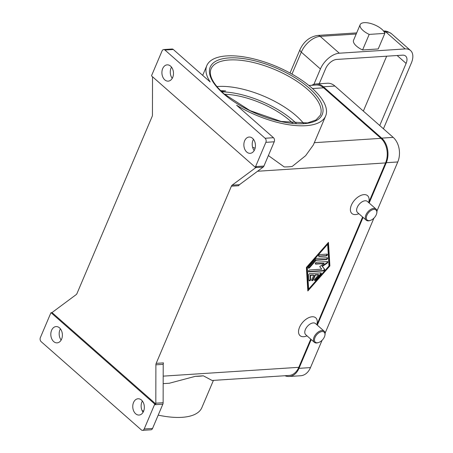 <?xml version="1.0" encoding="UTF-8"?>
<svg xmlns="http://www.w3.org/2000/svg" width="453" height="453" viewBox="0 0 453 453"><rect width="100%" height="100%" fill="white"/><g stroke="black" fill="none" stroke-linecap="round" stroke-linejoin="round"><path stroke-width="0.68" d="M163.21 364.348A2.967 2.101 86.3 0 1 163.284 363.589A2.967 2.101 86.3 0 1 163.493 362.887L156.177 363.363A2.967 2.101 -93.7 0 0 155.968 364.065A2.967 2.101 -93.7 0 0 155.894 364.824L163.21 364.348L163.137 402.728L155.821 403.204A2.967 2.101 86.3 0 1 155.753 403.94L154.705 404.008L51.03 312.695A2.967 2.101 86.3 0 0 51.019 312.712A2.967 2.101 86.3 0 0 50.685 313.3L40.385 337.559A2.967 2.101 86.3 0 0 40.17 339.795A2.967 2.101 86.3 0 0 41.149 341.658L141.313 429.88A2.967 2.101 86.3 0 0 142.565 430.35L150.923 429.806A2.967 2.101 -93.7 0 0 151.274 429.744A2.967 2.101 -93.7 0 0 152.553 428.447L144.19 428.991A2.967 2.101 86.3 0 1 142.91 430.288A2.967 2.101 86.3 0 1 142.565 430.35M158.21 415.118A64.536 26.387 23 0 0 182.049 417.326A64.536 26.387 23 0 0 201.845 407.655L213.425 380.378M142.095 410.565A64.536 26.387 23 0 0 143.652 411.098M169.292 383.249L195.362 376.324L203.34 375.809L212.1 380.463M203.34 375.809A64.536 26.387 -157 0 1 199.507 376.2A64.536 26.387 -157 0 1 195.362 376.324M154.705 404.008A2.967 2.101 86.3 0 1 154.7 404.036A2.967 2.101 86.3 0 1 154.49 404.733L162.848 404.189A2.967 2.101 -93.7 0 0 163.063 403.493A2.967 2.101 -93.7 0 0 163.137 402.728M162.848 404.189L152.553 428.447M142.372 401.024A8.16 5.781 -93.7 0 0 143.103 412.247M135.645 413.759A8.16 5.781 86.3 0 1 132.899 404.789A8.16 5.781 86.3 0 1 138.023 398.765A8.16 5.781 86.3 0 1 141.466 400.05A8.16 5.781 86.3 0 1 144.213 409.025A8.16 5.781 86.3 0 1 139.082 415.05A8.16 5.781 86.3 0 1 135.645 413.759M307.038 335.871L305.922 336.245A11.869 6.829 -48.6 0 1 299.535 327.281A11.869 6.829 -48.6 0 1 310.979 316.93A11.869 6.829 -48.6 0 1 317.077 323.584L316.845 324.739M358.884 213.731L357.768 214.105A11.869 6.829 -48.6 0 1 351.381 205.147A11.869 6.829 -48.6 0 1 362.819 194.79A11.869 6.829 -48.6 0 1 368.918 201.443L368.691 202.599M212.049 380.469L289.025 375.463A17.803 12.61 -93.7 0 0 298.799 367.321L310.758 339.144M316.868 324.756L362.604 217.01M368.708 202.616L385.554 162.927A17.803 12.61 -93.7 0 0 380.979 138.352L323.612 87.82A17.803 12.61 -93.7 0 0 316.109 85.011L308.884 85.481M156.177 363.363L231.387 186.189L238.703 185.713A2.967 2.101 86.3 0 1 239.037 185.118A2.967 2.101 86.3 0 1 239.473 184.677L263.159 167.095A2.967 2.101 -93.7 0 0 263.595 166.653A2.967 2.101 -93.7 0 0 263.929 166.058L274.229 141.8A2.967 2.101 -93.7 0 0 274.444 139.569A2.967 2.101 -93.7 0 0 273.465 137.706L236.619 105.249A64.536 26.387 23 0 0 305.837 125.696A64.536 26.387 23 0 0 325.633 116.025A64.536 26.387 23 0 0 295.82 76.353A64.536 26.387 23 0 0 226.619 55.917A64.536 26.387 23 0 0 206.823 65.589A64.536 26.387 23 0 0 210.147 81.936L173.301 49.485A2.967 2.101 -93.7 0 0 172.049 49.015L163.692 49.558A2.967 2.101 86.3 0 1 164.937 50.028L265.101 138.25A2.967 2.101 86.3 0 1 266.081 140.113A2.967 2.101 86.3 0 1 265.866 142.344L274.229 141.8M306.387 267.451L328.459 242.383L329.897 265.922L307.825 290.99L306.387 267.451M318.623 342.508L318.046 342.706A7.418 4.27 -48.6 0 1 314.376 342.332L305.724 334.71A7.418 4.27 -48.6 0 1 305.401 329.484A7.418 4.27 -48.6 0 1 315.531 323.578L324.178 331.194A7.418 4.27 -48.6 0 1 325.016 334.79L324.897 335.39A6.676 3.839 -48.6 0 1 324.433 336.856A6.676 3.839 -48.6 0 1 318.623 342.513A6.676 3.839 -48.6 0 1 315.028 337.468A6.676 3.839 -48.6 0 1 321.466 331.647A6.676 3.839 -48.6 0 1 324.897 335.39M314.376 342.332A7.418 4.27 -48.6 0 1 314.054 337.1A7.418 4.27 -48.6 0 1 324.178 331.194M376.737 213.255L376.856 212.655A7.418 4.27 131.4 0 0 376.024 209.06L367.372 201.438A7.418 4.27 131.4 0 0 357.247 207.349A7.418 4.27 131.4 0 0 357.57 212.576L366.217 220.192A7.418 4.27 131.4 0 0 369.891 220.566L370.469 220.373A6.676 3.839 131.4 0 0 376.279 214.722A6.676 3.839 131.4 0 0 376.737 213.255A6.676 3.839 131.4 0 0 373.312 209.507A6.676 3.839 131.4 0 0 366.873 215.334A6.676 3.839 131.4 0 0 370.469 220.373M376.024 209.06A7.418 4.27 131.4 0 0 365.894 214.965A7.418 4.27 131.4 0 0 366.217 220.192M263.929 166.058L255.571 166.602A2.967 2.101 86.3 0 1 255.232 167.197A2.967 2.101 86.3 0 1 255.22 167.214L256.262 167.146A2.967 2.101 86.3 0 1 255.843 167.57L232.157 185.152A2.967 2.101 -93.7 0 0 231.721 185.594A2.967 2.101 -93.7 0 0 231.387 186.189M60.419 328.838A8.16 5.781 -93.7 0 0 61.149 340.061M51.03 312.695L52.078 312.627A2.967 2.101 86.3 0 1 52.503 312.202L76.183 294.614A2.967 2.101 -93.7 0 0 76.619 294.178A2.967 2.101 -93.7 0 0 76.959 293.584L152.163 116.41A2.967 2.101 -93.7 0 0 152.378 115.708A2.967 2.101 -93.7 0 0 152.451 114.949L152.525 76.761M53.692 341.579A8.16 5.781 86.3 0 1 50.946 332.604A8.16 5.781 86.3 0 1 56.076 326.579A8.16 5.781 86.3 0 1 59.513 327.87A8.16 5.781 86.3 0 1 62.259 336.839A8.16 5.781 86.3 0 1 57.135 342.864A8.16 5.781 86.3 0 1 53.692 341.579M155.753 403.94L52.078 312.627M155.821 403.204L155.894 364.824M154.49 404.733L144.19 428.991M255.22 167.214L151.545 75.9A2.967 2.101 86.3 0 1 151.551 75.872A2.967 2.101 86.3 0 1 151.766 75.17L162.061 50.912A2.967 2.101 86.3 0 1 163.34 49.62A2.967 2.101 86.3 0 1 163.692 49.558M255.571 166.602L265.866 142.344M246.738 152.038A8.16 5.781 86.3 0 1 243.991 143.069A8.16 5.781 86.3 0 1 249.122 137.044A8.16 5.781 86.3 0 1 252.559 138.329A8.16 5.781 86.3 0 1 255.305 147.304A8.16 5.781 86.3 0 1 250.181 153.329A8.16 5.781 86.3 0 1 246.738 152.038M164.79 79.858A8.16 5.781 86.3 0 1 162.044 70.883A8.16 5.781 86.3 0 1 167.168 64.858A8.16 5.781 86.3 0 1 170.605 66.149A8.16 5.781 86.3 0 1 173.352 75.119A8.16 5.781 86.3 0 1 168.227 81.144A8.16 5.781 86.3 0 1 164.79 79.858M171.511 67.118A8.16 5.781 -93.7 0 0 172.242 78.341M253.465 139.303A8.16 5.781 -93.7 0 0 254.195 150.526M216.817 86.574A59.343 24.264 -157 0 1 218.023 86.478A59.343 24.264 -157 0 1 227.355 86.602A59.343 24.264 -157 0 1 296.251 115.843A59.343 24.264 -157 0 1 296.256 115.849A59.343 24.264 -157 0 1 303.601 123.409M325.633 116.025L313.357 144.954L305.616 155.702L292.219 166.432A64.536 26.387 -157 0 1 288.38 166.823A64.536 26.387 -157 0 1 284.241 166.947L268.386 155.56M255.107 148.267L252.61 147.231M224.439 94.252A53.409 21.84 -157 0 1 290.096 120.764A53.409 21.84 -157 0 1 292.78 123.261M221.166 91.263L225.696 90.934A59.343 24.264 23 0 0 220.577 90.685M329.897 265.922L329.535 265.605L328.136 242.751M307.785 290.305L329.535 265.605M327.298 243.935L306.924 267.072L308.255 288.799L308.618 289.122L328.991 265.985L327.661 244.258L327.298 243.935M327.661 244.258L307.287 267.395L308.618 289.122M309.937 273.584L320.786 272.876A1.116 0.64 -48.6 0 1 321.126 272.978A1.116 0.64 -48.6 0 1 320.871 274.235L315.781 280.022A1.116 0.64 -48.6 0 1 314.563 280.435A1.116 0.64 -48.6 0 1 314.818 279.173L318.64 274.835L315.356 275.05L313.368 279.722A1.116 0.64 -48.6 0 1 311.851 280.611A1.116 0.64 -48.6 0 1 311.8 279.824L313.787 275.152L310.503 275.367L310.752 279.439A1.116 0.64 -48.6 0 1 310.146 280.577A1.116 0.64 -48.6 0 1 309.139 280.786A1.116 0.64 -48.6 0 1 308.997 280.464L308.663 275.028A1.116 0.64 -48.6 0 1 309.937 273.584M326.902 254.122A1.116 0.64 -48.6 0 1 327.242 254.218A1.116 0.64 -48.6 0 1 327.162 255.249A1.116 0.64 -48.6 0 1 326.109 255.99L319.059 256.449A1.116 0.64 -48.6 0 1 318.719 256.347A1.116 0.64 -48.6 0 1 318.804 255.322A1.116 0.64 -48.6 0 1 319.852 254.58L326.902 254.122M316.454 258.437L327.128 257.74A1.116 0.64 -48.6 0 1 327.462 257.842A1.116 0.64 -48.6 0 1 327.383 258.867A1.116 0.64 -48.6 0 1 326.33 259.609L316.115 260.277L309.58 267.7A1.116 0.64 -48.6 0 1 308.363 268.114A1.116 0.64 -48.6 0 1 308.618 266.851L315.582 258.946A1.116 0.64 -48.6 0 1 316.454 258.437M321.766 269.178L319.71 266.585L324.144 263.572L315.803 264.116A1.116 0.64 -48.6 0 1 315.469 264.014A1.116 0.64 -48.6 0 1 315.548 262.983A1.116 0.64 -48.6 0 1 316.602 262.242L327.36 261.545A1.116 0.64 -48.6 0 1 327.695 261.641A1.116 0.64 -48.6 0 1 327.1 263.204L322.383 266.415L324.569 269.173A1.116 0.64 -48.6 0 1 324.41 270.198A1.116 0.64 -48.6 0 1 323.391 270.894L308.923 271.834A1.116 0.64 -48.6 0 1 308.584 271.732A1.116 0.64 -48.6 0 1 308.669 270.707A1.116 0.64 -48.6 0 1 309.716 269.965L321.766 269.178M324.144 263.572L323.782 263.25L315.441 263.793A1.116 0.64 131.4 0 1 315.339 263.793M308.459 271.511A1.116 0.64 131.4 0 0 308.561 271.511L323.029 270.571A1.116 0.64 131.4 0 0 324.048 269.875A1.116 0.64 131.4 0 0 324.206 268.85L322.015 266.092L326.738 262.887A1.116 0.64 131.4 0 0 327.462 261.545M322.383 266.415L322.015 266.092M308.238 267.887A1.116 0.64 131.4 0 0 309.218 267.378L315.752 259.954L325.967 259.292A1.116 0.64 131.4 0 0 326.896 258.72A1.116 0.64 131.4 0 0 327.225 257.746M316.115 260.277L315.752 259.954M307.287 267.395L306.924 267.072M318.595 256.126A1.116 0.64 131.4 0 0 318.697 256.126L325.747 255.668A1.116 0.64 131.4 0 0 326.67 255.101A1.116 0.64 131.4 0 0 327.004 254.122M314.433 280.209A1.116 0.64 131.4 0 0 315.413 279.699L320.509 273.918A1.116 0.64 131.4 0 0 320.888 272.882M309.014 280.566A1.116 0.64 131.4 0 0 309.943 280.107A1.116 0.64 131.4 0 0 310.39 279.116L310.141 275.045L313.419 274.829L313.787 275.152M311.726 280.384A1.116 0.64 131.4 0 0 313.006 279.405L314.988 274.728L318.272 274.518L318.64 274.835M315.356 275.05L314.988 274.728M310.503 275.367L310.141 275.045M376.953 211.013L397.774 161.959A17.803 12.61 -93.7 0 0 393.193 137.378L334.914 86.047A17.803 12.61 -93.7 0 0 327.411 83.239L315.917 83.986A17.803 12.61 -93.7 0 0 311.755 85.294M284.92 375.73A17.803 12.61 -93.7 0 0 289.218 376.488L300.713 375.741A17.803 12.61 -93.7 0 0 310.486 367.598L322.089 340.265M325.107 333.148L373.929 218.125M369.167 203.018L386.279 162.706A17.803 12.61 -93.7 0 0 381.698 138.125L323.419 86.795A17.803 12.61 -93.7 0 0 315.917 83.986M289.218 376.488A17.803 12.61 -93.7 0 0 298.986 368.346L311.211 339.546M317.321 325.152L363.057 217.406M383.442 128.788L411.335 63.069A17.803 10.243 131.4 0 0 410.56 50.526A17.803 10.243 131.4 0 0 405.141 48.93L339.303 53.211A17.803 10.243 131.4 0 0 320.418 68.981L313.889 84.354M384.835 33.38L378.221 48.958L362.581 49.977A13.352 5.459 -157 0 1 353.555 40.243L360.169 24.66A13.352 5.459 23 0 0 369.195 34.4L384.835 33.38A13.352 5.459 23 0 0 375.73 25.362A13.352 5.459 23 0 0 360.169 24.666M362.581 49.977L369.195 34.4M319.218 83.771L325.639 68.641A10.385 5.974 -48.6 0 1 336.658 59.445L402.496 55.164A10.385 5.974 -48.6 0 1 405.656 56.093A10.385 5.974 -48.6 0 1 406.109 63.409L379.739 125.532M363.351 111.093L386.652 56.195M385.554 162.927L257.553 171.251M298.799 367.321L163.188 376.137M239.473 184.677L232.157 185.152M255.843 167.57L263.159 167.095M164.937 50.028L173.301 49.485M273.465 137.706L265.101 138.25M228.895 57.927A60.827 24.875 23 0 0 223.38 93.595A60.827 24.875 23 0 0 303.561 123.692A60.827 24.875 23 0 0 309.076 88.024A60.827 24.875 23 0 0 228.895 57.927M211.07 68.867A59.343 24.264 -157 0 1 229.275 59.972A59.343 24.264 -157 0 1 307.502 89.337A59.343 24.264 -157 0 1 320.328 115.243L315.973 120.005L307.513 122.927L281.177 121.466L249.999 110.606L223.833 93.726C212.751 83.454 208.499 75.17 211.07 68.867M221.76 91.834A57.859 23.658 -157 0 1 293.233 120.56A57.859 23.658 -157 0 1 296.381 123.505M380.979 138.352L314.32 142.684M312.468 88.545L323.612 87.82M315.803 264.116L315.441 263.793M327.1 263.204L326.738 262.887M324.569 269.173L324.206 268.85M323.391 270.894L323.029 270.571M308.923 271.834L308.561 271.511M326.33 259.609L325.967 259.292M309.58 267.7L309.218 267.378M319.059 256.449L318.697 256.126M326.109 255.99L325.747 255.668M320.871 274.235L320.509 273.918M315.781 280.022L315.413 279.699M313.368 279.722L313.006 279.405M310.752 279.439L310.39 279.116M323.419 86.795L334.914 86.047M381.698 138.125L393.193 137.378M386.279 162.706L397.774 161.959M298.986 368.346L310.486 367.598M291.97 74.099L301.296 52.14A5.934 2.429 -157 0 1 299.943 49.79A5.934 2.429 -157 0 1 300.011 49.547L290.045 73.029M320.418 68.981L301.296 52.14A17.803 10.243 -48.6 0 1 320.18 36.37A5.934 4.202 -93.7 0 0 317.683 35.43C309.767 36.721 303.878 41.427 300.011 49.547M383.663 31.144A5.934 4.202 86.3 0 1 386.018 32.089A17.803 10.243 -48.6 0 1 391.437 33.686C388 31.472 385.361 30.628 383.521 31.149M339.303 53.211L320.18 36.37L356.194 34.026M384.354 32.197L386.018 32.089L405.141 48.93M406.109 63.409L397.139 55.509M202.678 75.357L206.823 65.589M163.171 383.646L169.535 383.232M356.675 32.899L317.683 35.43M410.56 50.526L391.437 33.686"/></g></svg>
